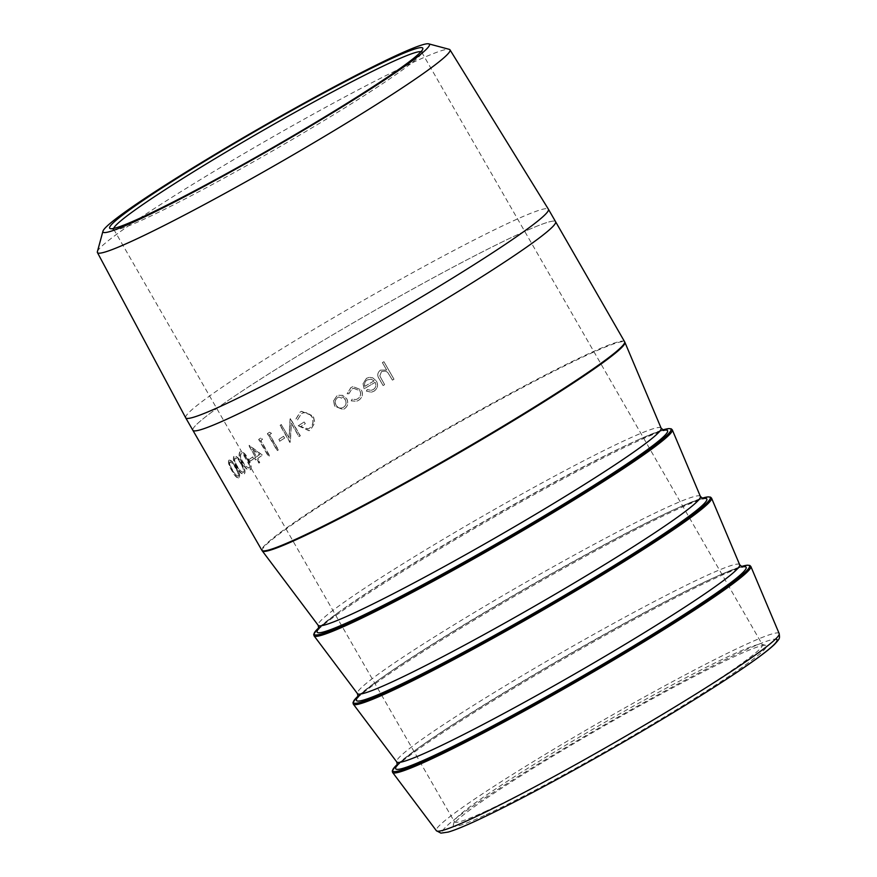 <?xml version="1.0" encoding="UTF-8"?>
<svg xmlns="http://www.w3.org/2000/svg" width="877" height="877" viewBox="0 0 877 877"><rect width="100%" height="100%" fill="white"/><g stroke="black" fill="none" stroke-linecap="round" stroke-linejoin="round"><path stroke-width="0.66" stroke-dasharray="4.38 3.29" d="M97.391 251.666A203.343 12.881 150.1 0 1 267.299 140.046A203.343 12.881 150.1 0 1 449.243 49.342M185.683 417.803A209.208 13.254 150.1 0 1 360.458 302.05A209.208 13.254 150.1 0 1 548.41 209.219M192.918 430.366L192.874 430.289A209.208 13.254 150.1 0 1 367.627 314.514A209.208 13.254 150.1 0 1 555.59 221.706A209.208 13.254 150.1 0 1 436.165 304.933A209.208 13.254 150.1 0 1 230.881 417.353A209.208 13.254 150.1 0 1 192.874 430.289A209.208 13.254 150.1 0 1 367.627 314.514A209.208 13.254 150.1 0 1 555.59 221.717L555.634 221.793M233.863 456.347C232.712 458.792 233.644 462.398 236.647 467.156C239.257 472.177 241.767 474.556 244.19 474.304C245.407 471.837 244.519 468.23 241.515 463.484C238.895 458.441 236.351 456.062 233.863 456.347L234.148 456.204C232.997 458.638 233.929 462.245 236.933 467.002C239.542 472.023 242.052 474.402 244.464 474.15C245.681 471.673 244.782 468.066 241.789 463.33C239.169 458.298 236.626 455.919 234.148 456.204L233.863 456.347M239.816 451.962C238.38 454.56 239.18 458.222 242.205 462.968C244.793 468 247.435 470.313 250.131 469.908C251.633 467.309 250.855 463.637 247.818 458.901C245.242 453.847 242.567 451.534 239.816 451.962L240.079 451.819C238.654 454.407 239.454 458.079 242.48 462.826C245.067 467.858 247.709 470.171 250.405 469.776C251.885 467.145 251.118 463.473 248.092 458.759C245.505 453.705 242.841 451.392 240.079 451.819L239.816 451.962M252.631 457.027A209.208 13.254 150.1 0 0 249.123 459.504L250.131 461.258A209.208 13.254 150.1 0 1 253.639 458.781L252.631 457.027L253.902 458.649A208.847 13.221 150.1 0 0 250.394 461.116L249.386 459.362A208.847 13.221 150.1 0 1 252.894 456.895M255.591 457.421A209.208 13.254 150.1 0 0 254.483 458.189L255.492 459.943A209.208 13.254 150.1 0 1 256.599 459.164L258.868 463.111A209.208 13.254 150.1 0 1 259.735 462.508L257.476 458.561A209.208 13.254 150.1 0 1 262.256 455.273L248.969 445.472A209.208 13.254 150.1 0 0 248.794 445.593L255.591 457.421L249.046 445.461A208.847 13.221 150.1 0 1 249.221 445.341L262.497 455.152A208.847 13.221 150.1 0 0 257.728 458.43L259.987 462.376A208.847 13.221 150.1 0 0 259.121 462.979L256.851 459.033A208.847 13.221 150.1 0 0 255.755 459.811L254.747 458.057A208.847 13.221 150.1 0 1 255.843 457.29M260.688 438.094A209.208 13.254 150.1 0 0 258.649 439.454L268.472 456.533A209.208 13.254 150.1 0 1 269.458 455.876L260.644 440.55A209.208 13.254 150.1 0 1 262.344 439.41L260.918 437.974L262.574 439.289A208.847 13.221 150.1 0 0 260.875 440.429L269.688 455.755A208.847 13.221 150.1 0 0 268.713 456.413L258.89 439.344A208.847 13.221 150.1 0 1 260.918 437.974M269.579 432.197A209.208 13.254 150.1 0 0 267.375 433.644L277.198 450.712A209.208 13.254 150.1 0 1 278.261 450.011L269.447 434.696A209.208 13.254 150.1 0 1 271.289 433.479L269.579 432.197L271.508 433.37A208.847 13.221 150.1 0 0 269.667 434.586L278.48 449.912A208.847 13.221 150.1 0 0 277.417 450.603L267.595 433.534A208.847 13.221 150.1 0 1 269.798 432.087M283.468 436.373A209.208 13.254 150.1 0 0 278.634 439.52L279.642 441.263A209.208 13.254 150.1 0 1 284.477 438.127L283.468 436.373L284.674 438.029A208.847 13.221 150.1 0 0 279.862 441.164L278.853 439.41A208.847 13.221 150.1 0 1 283.666 436.275M288.961 438.051L290.068 418.965A209.208 13.254 150.1 0 1 290.331 418.8L290.506 418.713A208.847 13.221 150.1 0 0 290.254 418.877L289.158 437.952L281.232 424.611L289.158 437.952M290.331 418.8L300.142 435.88A209.208 13.254 150.1 0 0 298.914 436.658L291.208 423.251L290.155 442.271A209.208 13.254 150.1 0 0 289.892 442.436L280.07 425.356A209.208 13.254 150.1 0 1 281.232 424.611M304.166 422.001A209.208 13.254 150.1 0 0 298.191 425.762L309.033 430.75L310.239 430.103L314.69 422.944L313.188 416.06L301.326 411.379L300.175 411.993L295.724 419.349L297.522 419.919L301.392 413.648C305.404 411.587 308.934 412.618 311.982 416.75C314.054 421.727 313.155 425.597 309.285 428.349L308.298 428.875L300.636 426.639A208.847 13.221 150.1 0 1 305.339 423.679L304.166 422.001L305.339 423.679M297.522 419.919L301.228 413.714C305.24 411.653 308.781 412.694 311.817 416.816C313.9 421.804 313.001 425.663 309.121 428.425L308.134 428.952L300.449 426.715A209.208 13.254 150.1 0 1 305.174 423.755M333.6 400.712L334.575 406.106L342.896 409.548L344.266 408.89C347.785 406.325 348.597 402.96 346.667 398.794L342.501 395.341L338.215 395.33L336.845 395.976L333.6 400.712L334.685 406.062L343.006 409.515L344.376 408.857C347.895 406.292 348.695 402.927 346.766 398.761L342.611 395.308L338.314 395.286L336.954 395.944L333.72 400.668M348.805 393.795L351.907 389.004L353.595 388.27L359.877 390.824C361.324 394.168 360.546 396.842 357.553 398.86L356.007 399.539L351.951 399.265L351.206 400.844L356.369 401.304L358.463 400.372C362.3 397.796 363.286 394.365 361.445 390.068L353.091 386.593L350.91 387.535L347.117 393.729L348.893 393.762L351.984 388.971L353.672 388.248L359.954 390.802C361.401 394.146 360.633 396.821 357.641 398.838L356.106 399.517L352.039 399.243L351.304 400.811L356.468 401.282L358.55 400.35C362.376 397.774 363.363 394.343 361.521 390.057L353.168 386.571L350.997 387.513L347.215 393.696L348.893 393.762M366.323 391.087L371.311 392.205L373.953 391.197C377.603 388.61 378.436 385.255 376.463 381.133L372.637 377.801L369.381 377.307L366.498 378.305L362.979 383.666L364.141 388.785A209.208 13.254 150.1 0 1 375.115 382.317C376.496 385.277 375.882 387.689 373.262 389.552L371.048 390.353L367.244 389.585L366.323 391.087L371.377 392.194L374.019 391.186C377.658 388.61 378.491 385.255 376.507 381.133L372.692 377.801L369.436 377.307L366.553 378.294L363.045 383.655L364.207 388.763A208.847 13.221 150.1 0 1 375.159 382.317L375.159 382.317C376.551 385.277 375.937 387.689 373.328 389.541L371.114 390.342L367.31 389.574L366.389 391.076M382.372 362.596L386.647 369.995L380.443 370.171C377.329 372.692 377 375.696 379.445 379.193L383.106 385.562A209.208 13.254 150.1 0 1 384.586 384.674L379.752 375.86L381.55 371.541L385.507 371.103L387.689 372.385L392.436 380.114A209.208 13.254 150.1 0 1 393.97 379.226L383.929 361.719A209.208 13.254 150.1 0 0 382.372 362.596L386.647 369.995L380.399 370.16C377.285 372.692 376.957 375.696 379.401 379.193L383.106 385.562A208.847 13.221 150.1 0 1 384.63 384.674L379.796 375.871L381.594 371.541L385.529 371.103L387.711 372.396L392.468 380.125A208.847 13.221 150.1 0 1 393.992 379.237L383.929 361.719A208.847 13.221 150.1 0 0 382.394 362.607M228.787 460.272C227.932 462.563 228.985 466.093 231.966 470.861C234.608 475.871 236.987 478.327 239.114 478.228C240.046 475.915 239.026 472.385 236.056 467.605C233.403 462.596 230.98 460.151 228.787 460.272L229.072 460.118C228.217 462.409 229.281 465.928 232.252 470.708C234.893 475.707 237.283 478.162 239.399 478.075C240.32 475.751 239.3 472.21 236.341 467.463C233.688 462.442 231.265 459.997 229.072 460.118L228.787 460.272M486.143 814.667A180.585 11.434 -29.9 0 0 668 714.821A180.585 11.434 -29.9 0 0 765.753 645.34A180.585 11.434 -29.9 0 0 604.176 725.893A180.585 11.434 -29.9 0 0 453.288 825.027A180.585 11.434 -29.9 0 0 486.143 814.667M113.681 228.415A177.625 11.248 -29.9 0 0 113.714 229.27A177.625 11.248 -29.9 0 0 114.372 229.719A177.625 11.248 -29.9 0 0 145.988 218.296A177.625 11.248 -29.9 0 0 315.654 125.619A177.625 11.248 -29.9 0 0 421.727 52.982A177.625 11.248 -29.9 0 0 421.684 52.181A177.625 11.248 -29.9 0 0 420.949 51.732M486.702 810.819A177.625 11.248 150.1 0 1 454.429 821.793A177.625 11.248 150.1 0 1 454.385 820.993A177.625 11.248 150.1 0 1 602.806 723.503A177.625 11.248 150.1 0 1 761.729 644.266A177.625 11.248 150.1 0 1 762.398 644.705A177.625 11.248 150.1 0 1 660.995 715.358A177.625 11.248 150.1 0 1 486.702 810.819M235.76 467.901C238.116 471.607 238.993 474.424 238.38 476.332L235.146 474.567L232.46 470.445C230.136 466.75 229.237 463.944 229.774 462.047L230.07 461.883C231.813 461.949 233.71 463.944 235.76 467.901L235.464 468.055C237.831 471.76 238.708 474.578 238.084 476.496L235.431 474.413L232.756 470.291C230.421 466.597 229.533 463.79 230.07 461.883L229.774 462.047C231.528 462.102 233.425 464.097 235.464 468.055M364.821 386.351C364.108 383.578 364.953 381.418 367.353 379.873L371.19 379.182L374.128 380.881A208.847 13.221 150.1 0 0 364.821 386.351L364.755 386.362C364.043 383.589 364.887 381.429 367.299 379.884L371.19 379.182M364.755 386.362A209.208 13.254 150.1 0 1 374.073 380.881L374.128 380.881M371.135 379.193L374.073 380.881M337.733 397.511L338.829 396.996L345.22 399.682C346.689 402.85 346.075 405.404 343.389 407.356L343.499 407.323C340.55 408.77 338.094 408.068 336.11 405.207C334.63 402.05 335.211 399.463 337.842 397.467C340.835 396.064 343.324 396.788 345.33 399.649C346.788 402.817 346.185 405.371 343.499 407.323L343.389 407.356C340.44 408.814 337.974 408.112 335.99 405.251C334.521 402.094 335.091 399.506 337.733 397.511L338.73 397.04M298.191 425.762L298.377 425.674A208.847 13.221 150.1 0 1 304.33 421.925M298.377 425.674L309.208 430.673L310.403 430.037L314.843 422.878L313.341 415.994L301.491 411.313L300.34 411.916L295.911 419.272L297.698 419.842M280.07 425.356L280.267 425.268A208.847 13.221 150.1 0 1 281.429 424.512M280.267 425.268L290.09 442.337A208.847 13.221 150.1 0 1 290.353 442.172L291.394 423.163L299.101 436.571A208.847 13.221 150.1 0 1 300.329 435.792L290.506 418.713M256.72 456.687A208.847 13.221 150.1 0 1 259.68 454.637L252.455 449.265L256.468 456.807L252.455 449.265M256.468 456.807A209.208 13.254 150.1 0 1 259.439 454.768L259.68 454.637M252.203 449.397L259.439 454.768M247.303 459.307C249.726 462.99 250.416 465.895 249.375 468.033L245.67 466.52L242.907 462.442C240.528 458.77 239.827 455.865 240.791 453.727L241.065 453.584C243.247 453.42 245.319 455.327 247.303 459.307L247.04 459.449C249.463 463.122 250.153 466.038 249.101 468.175L245.944 466.378L243.181 462.3C240.802 458.627 240.09 455.722 241.065 453.584L240.791 453.727C242.973 453.552 245.056 455.459 247.04 459.449M241.098 463.834C243.499 467.529 244.277 470.39 243.444 472.418L239.969 470.774L237.239 466.685C234.893 463.001 234.093 460.14 234.85 458.123L235.135 457.969C237.097 457.904 239.092 459.866 241.098 463.834L240.824 463.977C243.225 467.671 244.003 470.532 243.159 472.571L240.254 470.631L237.524 466.531C235.168 462.848 234.378 459.986 235.135 457.969L234.85 458.123C236.823 458.057 238.818 460.008 240.824 463.977M624.599 341.723A209.208 13.254 -29.9 0 0 586.581 354.648A209.208 13.254 -29.9 0 0 381.298 467.079A209.208 13.254 -29.9 0 0 261.872 550.296M262.267 550.888A209.165 13.243 150.1 0 1 380.947 468A209.165 13.243 150.1 0 1 586.856 355.185A209.165 13.243 150.1 0 1 624.906 342.348M661.126 428.151A197.796 12.53 -29.9 0 0 625.148 440.298A197.796 12.53 -29.9 0 0 430.432 546.963A197.796 12.53 -29.9 0 0 318.208 625.345M318.954 628.425A202.094 12.793 150.1 0 1 339.07 611.938A202.094 12.793 150.1 0 1 639.037 439.443L662.639 429.982A205.766 13.034 -29.9 0 0 641.931 438.171A205.766 13.034 -29.9 0 0 633.567 441.964A205.766 13.034 -29.9 0 0 336.516 613.79A205.766 13.034 -29.9 0 0 319.02 627.581M663.911 430.475C662.146 430.114 653.858 433.106 639.037 439.443A202.094 12.793 150.1 0 1 663.418 430.355M314.065 635.847A206.621 13.089 150.1 0 1 431.298 553.968A206.621 13.089 150.1 0 1 634.707 442.534A206.621 13.089 150.1 0 1 672.297 429.862M700.405 496.459A197.796 12.53 -29.9 0 0 664.426 508.594A197.796 12.53 -29.9 0 0 469.71 615.27A197.796 12.53 -29.9 0 0 357.476 693.652M703.19 498.772C701.425 498.421 693.137 501.414 678.316 507.75L701.918 498.279A205.766 13.034 -29.9 0 0 681.21 506.467A205.766 13.034 -29.9 0 0 672.845 510.261A205.766 13.034 -29.9 0 0 375.784 682.087A205.766 13.034 -29.9 0 0 358.298 695.878L378.349 680.234A202.094 12.793 150.1 0 1 678.316 507.75A202.094 12.793 150.1 0 1 702.696 498.662M358.233 696.733A202.094 12.793 150.1 0 1 378.349 680.234C365.413 689.848 358.66 695.516 358.079 697.226M353.332 704.154A206.621 13.089 150.1 0 1 470.576 622.275A206.621 13.089 150.1 0 1 673.974 510.842A206.621 13.089 150.1 0 1 711.565 498.158M739.684 564.766A197.796 12.53 -29.9 0 0 703.694 576.902A197.796 12.53 -29.9 0 0 508.978 683.567A197.796 12.53 -29.9 0 0 396.755 761.949M742.468 567.079C740.703 566.717 732.405 569.71 717.594 576.046L741.197 566.586A205.766 13.034 -29.9 0 0 720.477 574.775A205.766 13.034 -29.9 0 0 712.124 578.568A205.766 13.034 -29.9 0 0 415.062 750.394A205.766 13.034 -29.9 0 0 397.566 764.185L417.627 748.541A202.094 12.793 150.1 0 1 717.594 576.046A202.094 12.793 150.1 0 1 741.964 566.959M397.511 765.029A202.094 12.793 150.1 0 1 417.627 748.541C404.692 758.156 397.939 763.812 397.358 765.522M392.611 772.451A206.621 13.089 150.1 0 1 565.15 658.024A206.621 13.089 150.1 0 1 750.844 566.465M779.182 633.589A197.731 12.519 -29.9 0 0 601.479 721.212A197.731 12.519 -29.9 0 0 436.373 830.705M477.757 820.017A192.83 12.212 150.1 0 1 544.65 760.162A192.83 12.212 150.1 0 1 775.498 639.114M318.8 628.919C319.381 627.208 326.145 621.552 339.07 611.938L319.02 627.57M113.714 229.27L454.429 821.793M421.684 52.181L762.398 644.705M421.727 52.982L422.824 48.959M114.372 229.719L110.349 228.634M454.385 820.993L453.288 825.027M761.729 644.266L765.753 645.34"/><path stroke-width="1.32" d="M389.958 59.307A180.585 11.434 150.1 0 1 422.824 48.959A180.585 11.434 150.1 0 1 271.925 148.081A180.585 11.434 150.1 0 1 110.349 228.634A180.585 11.434 150.1 0 1 208.112 159.165A180.585 11.434 150.1 0 1 389.958 59.307M137.218 220.379A188.27 11.927 150.1 0 1 102.96 231.177A188.27 11.927 150.1 0 1 260.283 127.834A188.27 11.927 150.1 0 1 428.732 43.85A188.27 11.927 150.1 0 1 326.803 116.279A188.27 11.927 150.1 0 1 137.218 220.379M428.732 43.85L449.243 49.342A203.343 12.881 150.1 0 1 449.989 49.825A203.343 12.881 150.1 0 1 334.093 130.629A203.343 12.881 150.1 0 1 134.389 240.013A203.343 12.881 150.1 0 1 97.424 252.554A203.343 12.881 150.1 0 1 97.391 251.666L102.96 231.177M449.989 49.825L548.41 209.219A209.208 13.254 150.1 0 1 548.421 209.241A209.208 13.254 150.1 0 1 429.006 292.458A209.208 13.254 150.1 0 1 223.712 404.889A209.208 13.254 150.1 0 1 185.694 417.825A209.208 13.254 150.1 0 1 185.683 417.803L97.424 252.554M548.421 209.241L555.59 221.706A209.208 13.254 150.1 0 1 436.165 304.933A209.208 13.254 150.1 0 1 230.881 417.353A209.208 13.254 150.1 0 1 192.863 430.289L185.694 417.825M420.949 51.732A177.625 11.248 -29.9 0 0 389.399 63.166A177.625 11.248 -29.9 0 0 220.017 155.667A177.625 11.248 -29.9 0 0 113.681 228.415M192.918 430.366L261.872 550.296A209.208 13.254 -29.9 0 0 299.89 537.36A209.208 13.254 -29.9 0 0 505.174 424.939A209.208 13.254 -29.9 0 0 624.599 341.723L555.634 221.793M300.219 537.864A209.165 13.243 150.1 0 1 262.267 550.888L318.208 625.345A197.796 12.53 -29.9 0 0 354.089 613.045A197.796 12.53 -29.9 0 0 547.555 507.125A197.796 12.53 -29.9 0 0 661.126 428.151L624.906 342.348A209.165 13.243 150.1 0 1 504.801 425.86A209.165 13.243 150.1 0 1 300.219 537.864M319.02 627.581A205.766 13.034 -29.9 0 0 351.589 621.672A205.766 13.034 -29.9 0 0 575.685 497.577A205.766 13.034 -29.9 0 0 662.65 429.982L668.712 428.59L671.245 428.831L672.297 429.862A206.621 13.089 150.1 0 1 553.639 512.354A206.621 13.089 150.1 0 1 351.545 622.999A206.621 13.089 150.1 0 1 314.065 635.847L313.703 634.433L314.766 632.12L319.02 627.57M663.418 430.355A202.094 12.793 150.1 0 1 567.09 502.028A202.094 12.793 150.1 0 1 353.88 619.677A202.094 12.793 150.1 0 1 318.954 628.425M314.065 635.847L357.476 693.652A197.796 12.53 -29.9 0 0 393.367 681.341A197.796 12.53 -29.9 0 0 586.823 575.433A197.796 12.53 -29.9 0 0 700.405 496.459L672.297 429.862M358.298 695.878A205.766 13.034 -29.9 0 0 390.868 689.969A205.766 13.034 -29.9 0 0 614.963 565.873A205.766 13.034 -29.9 0 0 701.929 498.279L707.991 496.886L710.523 497.138L711.565 498.158A206.621 13.089 150.1 0 1 592.918 580.651A206.621 13.089 150.1 0 1 390.824 691.295A206.621 13.089 150.1 0 1 353.332 704.154L352.982 702.729L354.034 700.416L358.298 695.878M702.696 498.662A202.094 12.793 150.1 0 1 606.358 570.324A202.094 12.793 150.1 0 1 393.159 687.974A202.094 12.793 150.1 0 1 358.233 696.733M353.332 704.154L396.755 761.949A197.796 12.53 -29.9 0 0 432.646 749.649A197.796 12.53 -29.9 0 0 626.101 643.729A197.796 12.53 -29.9 0 0 739.684 564.766L711.565 498.158M397.566 764.185A205.766 13.034 -29.9 0 0 430.136 758.276A205.766 13.034 -29.9 0 0 654.242 634.181A205.766 13.034 -29.9 0 0 741.197 566.586L747.259 565.194L749.791 565.435L750.844 566.465A206.621 13.089 150.1 0 1 632.196 648.958A206.621 13.089 150.1 0 1 430.103 759.603A206.621 13.089 150.1 0 1 392.611 772.451L392.26 771.036L393.313 768.723L397.566 764.174M741.964 566.959A202.094 12.793 150.1 0 1 645.636 638.631A202.094 12.793 150.1 0 1 432.438 756.281A202.094 12.793 150.1 0 1 397.511 765.029M392.611 772.451L436.373 830.705A197.731 12.519 -29.9 0 0 472.243 818.405A197.731 12.519 -29.9 0 0 665.643 712.53A197.731 12.519 -29.9 0 0 779.182 633.589L750.844 566.465M775.498 639.114A192.83 12.212 150.1 0 1 675.115 711.466A192.83 12.212 150.1 0 1 477.757 820.017M261.872 550.296L262.267 550.888M624.906 342.348L624.599 341.723M318.208 625.345L318.8 628.919M663.911 430.475L661.126 428.151M357.476 693.652L358.079 697.226M703.19 498.772L700.405 496.459M396.755 761.949L397.358 765.522M742.468 567.079L739.684 564.766M779.182 633.589C779.708 638.631 780.311 638.039 774.468 644.442C767.77 650.833 754.615 660.556 734.992 673.624C701.425 695.878 659.975 721.157 610.633 749.473C556.237 780.497 511.828 804.088 477.373 820.225C464.284 826.298 454.527 830.267 448.125 832.098L440.912 833.128L436.373 830.705"/></g></svg>
